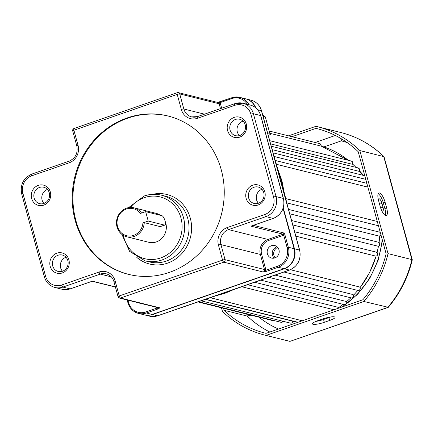 <?xml version="1.0" encoding="UTF-8"?>
<svg xmlns="http://www.w3.org/2000/svg" width="434" height="434" viewBox="0 0 434 434"><rect width="100%" height="100%" fill="white"/><g stroke="black" fill="none" stroke-linecap="round" stroke-linejoin="round"><path stroke-width="0.65" d="M292.76 321.203L292.825 321.236C292.402 322.782 291.599 323.406 290.422 323.113A1.991 1.844 -76 0 0 292.76 321.203L205.168 299.341M210.137 297.659L302.292 320.78M295.852 236.161L375.323 256A1.991 1.844 -76 0 0 377.651 253.467A1.991 1.844 -76 0 0 376.37 252.159L294.648 231.761M365.433 178.146L364.69 179.079A1.991 1.844 -76 0 0 365.395 178.021M358.169 167.925L359.536 169.287L358.918 171.294A1.991 1.844 -76 0 0 358.169 167.925L271.25 146.231M351.437 161.085L352.804 162.441L352.332 164.285A1.991 1.844 -76 0 0 351.437 161.085L269.731 140.687M321.165 146.112L321.095 146.095A1.991 1.844 -76 0 0 319.804 143.654L321.171 145.016L321.165 146.112M267.556 132.733L321.095 146.095M270.707 134.377L267.843 133.77M270.61 143.887L352.332 164.285M272.183 149.643L358.918 171.294M274.044 156.457L364.69 179.079M276.241 164.253L367.891 187.13M284.601 194.687L281.921 180.718L277.228 167.638M275.14 257.823A6.467 6 104 0 1 273.903 255.442A6.467 6 104 0 1 277.738 247.418M283.277 207.848L294.474 248.78A15.922 14.761 104 0 1 284.346 268.787L152.529 314.525A15.922 14.761 104 0 1 144.555 314.91A15.922 14.761 104 0 1 144.376 314.862M245.769 98.86A15.922 14.761 104 0 1 245.953 98.909A15.922 14.761 104 0 1 255.848 107.898M262.782 115.281L263.861 115.547L265.304 116.898L269.666 132.837L270.908 134.491M273.572 155.481L287.351 205.852M284.346 268.787L289.407 270.051A15.922 14.761 -76 0 0 299.536 250.044A1.991 0.385 164.7 0 1 299.677 250.136C301.342 259.516 297.963 266.156 289.543 270.051A1.991 0.64 -109.1 0 1 289.407 270.051L247.402 284.628L247.684 284.232L247.402 284.628L199.602 301.218L200.041 300.762M286.749 202.868L378.459 225.761M380.911 234.729L380.195 235.695L378.974 236.058A1.991 1.844 -76 0 0 380.878 234.599M289.728 213.783L378.974 236.058M377.689 246.121L377.678 246.121A1.991 1.844 -76 0 0 378.497 242.232L379.864 243.588C379.468 245.758 378.741 246.599 377.689 246.121L292.782 224.931M290.417 269.715L359.64 286.993L360.28 287.97C359.813 290.232 359.037 291.068 357.947 290.471A1.991 1.844 -76 0 0 359.64 286.993M275.02 275.091L353.146 294.588L353.634 295.418C353.162 297.681 352.386 298.516 351.301 297.919A1.991 1.844 -76 0 0 353.146 294.588M260.612 280.093L345.914 301.386L346.272 302.042C346.403 303.773 345.627 304.603 343.94 304.543A1.991 1.844 -76 0 0 345.914 301.386M247.418 284.666L338.037 307.283L338.352 308.265M215.047 296.031L224.948 293.286L234.783 289.142M232.163 290.107L224.226 293.096L224.948 293.286M231.767 290.248L224.226 293.096L223.499 292.923M217.092 295.375L216.772 295.473M277.999 170.171L281.194 180.539L281.921 180.718M273.702 155.209L281.194 180.539L280.472 180.36M299.677 250.136L287.52 205.694L281.194 180.539L283.841 191.616M334.43 316.869A8.957 1.736 164.7 0 0 323.162 318.838L317.818 320.688A8.957 1.736 164.7 0 0 312.431 323.867A8.957 1.736 164.7 0 0 324.328 322.316L329.672 320.46A8.957 1.736 164.7 0 0 335.053 317.287A8.957 1.736 164.7 0 0 334.43 316.869M381.562 210.251A4.481 1.438 70.9 0 0 382.815 210.995A4.481 1.438 70.9 0 0 382.978 207.17L381.947 203.4A4.481 1.438 70.9 0 0 379.159 198.756A4.481 1.438 70.9 0 0 378.849 198.761A4.481 1.438 70.9 0 0 378.35 199.689M379.522 192.962A8.957 2.87 70.9 0 0 378.904 192.973A8.957 2.87 70.9 0 0 378.584 200.622L380.13 206.269A8.957 2.87 70.9 0 0 386.325 215.546A8.957 2.87 70.9 0 0 386.64 207.897L385.099 202.249A8.957 2.87 70.9 0 0 379.522 192.962M223.564 308.319L224.107 310.305A105.489 97.807 -76 0 0 265.467 333.214A105.489 97.807 -76 0 0 266.042 333.355L362.873 299.758A105.489 97.807 -76 0 0 386.114 253.738L358.191 151.683A105.489 97.807 -76 0 0 316.565 128.513A105.489 97.807 -76 0 0 315.985 128.372L317.14 128.659M315.985 128.372L291.968 136.705M224.107 310.305L247.255 316.082L246.713 314.097M221.47 307.793L222.468 311.444A107.48 99.652 -76 0 0 264.984 335.146A107.48 99.652 -76 0 0 266.069 335.411L363.876 301.473L388.305 307.315C399.991 293.493 407.987 277.662 412.3 259.825L411.909 259.597L383.705 156.506A107.48 99.652 -76 0 0 340.918 132.544C357.301 136.71 371.667 144.75 384.025 156.669L359.829 150.549A107.48 99.652 -76 0 0 317.042 126.582A107.48 99.652 -76 0 0 315.963 126.321L288.512 135.842M363.876 301.473A107.48 99.652 -76 0 0 388.034 253.635L411.909 259.597A107.48 99.652 -76 0 1 387.746 307.429L289.95 341.374L388.132 307.429M388.034 253.635L359.829 150.549M266.069 335.411L288.86 341.102A107.48 99.652 -76 0 0 289.945 341.368M378.177 193.754A8.957 2.87 -109.1 0 1 383.314 202.868L384.86 208.515A8.957 2.87 -109.1 0 1 385.267 215.383M412.3 259.792L384.025 156.669M250.944 315.149L247.255 316.082A105.489 97.807 104 0 0 269.85 332.037M341.211 138.696L341.352 140.866L323.873 146.931M316.033 321.366A8.957 1.736 164.7 0 0 323.552 319.489L328.896 317.639A8.957 1.736 164.7 0 0 330.681 316.961M145.65 211.629L148.227 221.047L164.502 225.11A4.975 1.595 70.9 0 0 164.844 225.1A4.975 1.595 70.9 0 0 164.882 220.363A4.975 1.595 70.9 0 0 161.925 215.693L145.65 211.629L140.372 213.457A13.931 12.917 -76 0 0 126.408 209.025A13.931 12.917 -76 0 0 117.549 226.537A13.931 12.917 -76 0 0 133.623 235.391A13.931 12.917 -76 0 0 142.949 222.875L144.262 222.637A14.93 13.839 104 0 1 134.242 236.427A14.93 13.839 104 0 1 126.761 236.785A14.93 13.839 104 0 1 116.469 222.968A14.93 13.839 104 0 1 126.511 208.174A14.93 13.839 104 0 1 133.992 207.815A14.93 13.839 104 0 1 141.565 213.045M258.176 204.962A10.449 9.689 104 0 1 246.121 198.322A10.449 9.689 104 0 1 252.767 185.188A10.449 9.689 104 0 1 264.827 191.833A10.449 9.689 104 0 1 258.176 204.962M254.009 187.255A8.458 7.845 -76 0 0 248.319 195.636A8.458 7.845 -76 0 0 254.15 203.465A8.458 7.845 -76 0 0 258.387 203.258A8.458 7.845 -76 0 0 264.078 194.877A8.458 7.845 -76 0 0 258.246 187.049A8.458 7.845 -76 0 0 254.009 187.255M62.241 272.953A10.449 9.689 104 0 1 50.187 266.313A10.449 9.689 104 0 1 56.832 253.179A10.449 9.689 104 0 1 68.887 259.82A10.449 9.689 104 0 1 62.241 272.953M58.069 255.241A8.458 7.845 -76 0 0 52.378 263.622A8.458 7.845 -76 0 0 58.21 271.456A8.458 7.845 -76 0 0 62.447 271.25A8.458 7.845 -76 0 0 68.138 262.868A8.458 7.845 -76 0 0 62.306 255.04A8.458 7.845 -76 0 0 58.069 255.241M43.693 205.152A10.449 9.689 104 0 1 31.639 198.512A10.449 9.689 104 0 1 38.284 185.378A10.449 9.689 104 0 1 50.339 192.023A10.449 9.689 104 0 1 43.693 205.152M39.521 187.445A8.458 7.845 -76 0 0 33.83 195.826A8.458 7.845 -76 0 0 39.662 203.654A8.458 7.845 -76 0 0 43.899 203.448A8.458 7.845 -76 0 0 49.59 195.067A8.458 7.845 -76 0 0 43.758 187.238A8.458 7.845 -76 0 0 39.521 187.445M239.628 137.166A10.449 9.689 104 0 1 227.573 130.52A10.449 9.689 104 0 1 234.219 117.386A10.449 9.689 104 0 1 246.279 124.032A10.449 9.689 104 0 1 239.628 137.166M235.461 119.453A8.458 7.845 -76 0 0 229.77 127.835A8.458 7.845 -76 0 0 235.602 135.663A8.458 7.845 -76 0 0 239.839 135.462A8.458 7.845 -76 0 0 245.53 127.081A8.458 7.845 -76 0 0 239.698 119.247A8.458 7.845 -76 0 0 235.461 119.453M239.465 135.582A8.458 7.845 104 0 1 237.224 127.563A8.458 7.845 104 0 1 242.693 121.26A8.458 7.845 104 0 1 243.067 121.14M43.942 203.438A8.458 7.845 104 0 1 47.436 189.441M62.491 271.234A8.458 7.845 104 0 1 65.984 257.243M258.431 203.248A8.458 7.845 104 0 1 261.924 189.257M127.108 117.956A81.608 75.662 -76 0 0 72.212 198.815A81.608 75.662 -76 0 0 128.469 274.348A81.608 75.662 -76 0 0 169.358 272.389A81.608 75.662 -76 0 0 224.253 191.53A81.608 75.662 -76 0 0 167.996 115.997A81.608 75.662 -76 0 0 127.108 117.956M168.354 116.084A81.608 75.662 -76 0 0 127.829 118.135A81.608 75.662 -76 0 0 72.934 198.794A81.608 75.662 -76 0 0 128.827 274.434M139.309 303.024A6.467 6 -76 0 0 140.627 303.534A6.467 6 -76 0 0 142.032 303.702M277.125 246.789A6.467 6 -76 0 0 276.572 246.951A6.467 6 -76 0 0 272.362 251.915A6.467 6 -76 0 0 274.304 258.089M274.858 257.926A6.467 6 104 0 1 271.613 258.084A6.467 6 104 0 1 267.154 252.094A6.467 6 104 0 1 271.51 245.687A6.467 6 104 0 1 274.749 245.53A6.467 6 104 0 1 279.208 251.519A6.467 6 104 0 1 274.858 257.926M126.761 236.785L148.824 242.291A14.93 13.839 -76 0 0 156.305 241.933A14.93 13.839 -76 0 0 165.115 221.21M160.379 215.307A14.93 13.839 -76 0 0 156.056 213.322L133.992 207.815M144.262 222.637L160.173 226.608L164.844 225.1M127.911 300.176L128.54 302.471A14.93 13.839 -76 0 0 145.764 311.959L157.493 307.89L159.907 307.869L158.112 308.921L146.383 312.995A15.922 14.761 104 0 1 138.403 313.375L144.191 314.818A15.922 14.761 -76 0 0 152.171 314.438L283.982 268.7A15.922 14.761 -76 0 0 294.111 248.687L283.093 208.407M217.64 102.408L231.702 97.796M255.371 107.518A15.922 14.761 -76 0 0 245.59 98.816L239.801 97.373A15.922 14.761 104 0 1 248.964 104.724M266.465 271.326L263.221 272.02L265.847 270.295A0.993 0.32 70.9 0 0 266.465 271.326L278.194 267.252A15.922 14.761 104 0 0 288.322 247.244L294.111 248.687M251.649 225.897L273.176 218.427L265.944 216.62L228.534 229.602A11.94 11.072 -76 0 0 220.939 244.608L225.062 259.678L264.485 269.519L260.367 254.449L220.939 244.608A1.991 0.385 -15.3 0 0 218.438 245.047A13.931 12.917 104 0 1 227.297 227.535L264.702 214.559A13.931 12.917 -76 0 0 273.566 197.047L250.895 114.18A13.931 12.917 -76 0 0 234.821 105.321L197.416 118.303A13.931 12.917 104 0 1 181.341 109.444L177.218 94.379L73.905 130.227L78.028 145.298A13.931 12.917 104 0 1 69.163 162.804L31.758 175.786A13.931 12.917 -76 0 0 22.899 193.293L45.565 276.165A13.931 12.917 -76 0 0 61.639 285.019L99.05 272.037A13.931 12.917 104 0 1 115.124 280.896L119.247 295.961L222.555 260.112L218.438 245.047M70.362 288.805A1.991 0.64 -109.1 0 1 70.254 288.887L62.138 289.272A15.922 14.761 -76 0 0 70.113 288.887L92.149 281.254M157.271 307.505A2.984 2.767 104 0 0 157.493 307.89A0.993 0.32 70.9 0 0 158.112 308.921M247.32 104.317A14.93 13.839 -76 0 0 231.718 98.605L219.989 102.674A0.993 0.32 -109.1 0 1 220.027 101.827L220.027 101.827A0.993 0.32 -109.1 0 1 220.092 101.822M220.472 108.625L219.148 103.786L220.401 103.563A2.984 2.767 104 0 0 219.989 102.674L217.895 102.419M148.227 221.047L142.949 222.875M197.796 301.885L271.814 320.363A1.991 1.844 -76 0 0 272.905 320.276M198.398 301.679L281.026 322.305A1.991 1.844 -76 0 0 283.12 321.29M338.281 308.292A1.991 1.844 -76 0 0 338.037 307.283M380.309 232.526A1.991 1.844 -76 0 0 379.587 232.147L380.303 232.505M365.976 180.126A89.567 83.046 -76 0 0 365.086 178.765M362.564 175.184A89.567 83.046 -76 0 0 359.238 171.001M355.983 167.378A89.567 83.046 -76 0 0 352.587 164.03L356.016 167.388M348.28 160.292A89.567 83.046 -76 0 0 321.171 146.084M363.41 175.396A86.583 80.279 -76 0 0 359.352 170.817M273.561 155.09L261.409 110.675L257.709 109.753M251.015 100.173C256.348 101.702 259.858 105.234 261.55 110.768A1.991 0.385 164.7 0 0 261.409 110.675A15.922 14.761 -76 0 0 251.015 100.173L245.953 98.909M287.384 205.624L299.536 250.044L294.474 248.78M157.84 315.708A1.991 0.64 -109.1 0 1 157.732 315.789L149.616 316.174A15.922 14.761 -76 0 0 157.596 315.789L152.529 314.525M216.908 295.429L157.732 315.789A1.991 0.64 -109.1 0 1 157.596 315.789L199.602 301.218M294.328 321.388L292.814 321.388A89.567 83.046 -76 0 0 294.312 321.382M338.287 307.782A89.567 83.046 -76 0 0 343.153 304.348M346.229 301.907A89.567 83.046 -76 0 0 350.835 297.805M353.531 295.125A89.567 83.046 -76 0 0 357.757 290.427M360.095 287.52A89.567 83.046 -76 0 0 376.088 256.055M377.054 252.501A89.567 83.046 -76 0 0 378.437 246.089M379.023 242.454A89.567 83.046 -76 0 0 379.723 235.95M379.918 232.266A89.567 83.046 -76 0 0 379.945 231.208M341.401 307.207A86.583 80.279 -76 0 0 382.186 239.389M265.304 116.898L263.075 116.339M364.11 175.569L364.826 175.922A1.991 1.844 -76 0 0 364.11 175.569L273.057 152.839M315.122 142.488L335.33 135.473M347.265 142.64A99.522 92.274 -76 0 0 341.352 140.866M258.935 317.146A99.522 92.274 -76 0 0 278.487 329.037M384.86 208.515L386.64 207.897M383.314 202.868L385.099 202.249M380.656 207.973L382.978 207.17M379.571 204.224L381.947 203.4M323.552 319.489L324.328 322.316M328.896 317.639L329.672 320.46M123.408 235.418A31.845 29.528 -76 0 0 160.683 257.942A31.845 29.528 -76 0 0 180.94 217.917A31.845 29.528 -76 0 0 144.197 197.676A31.845 29.528 -76 0 0 130.39 207.441M144.408 195.973A33.836 31.373 104 0 1 161.361 195.159A33.836 31.373 104 0 1 184.683 226.477A33.836 31.373 104 0 1 161.925 260.004A33.836 31.373 104 0 1 144.972 260.818L149.312 261.903A33.836 31.373 -76 0 0 166.265 261.089A33.836 31.373 -76 0 0 189.029 227.562A33.836 31.373 -76 0 0 165.701 196.244L161.361 195.159C155.638 193.765 149.942 194.036 144.267 195.973L128.578 207.636M152.556 194.329A35.827 33.217 104 0 1 190.754 220.022A35.827 33.217 104 0 1 167.502 263.15A35.827 33.217 104 0 1 136.813 257.411M283.982 268.7L278.194 267.252A0.993 0.32 70.9 0 1 277.576 266.221A14.93 13.839 -76 0 0 287.069 247.461L283.722 235.223L268.581 240.474A10.948 10.15 -76 0 0 261.621 254.232L265.738 269.297A2.984 2.767 104 0 1 265.847 270.295L277.576 266.221M231.827 97.753A15.922 14.761 104 0 1 239.801 97.373L231.756 97.753A0.993 0.32 -109.1 0 1 231.827 97.753M253.347 225.354L283.733 232.939A1.991 0.64 -109.1 0 1 284.975 235L288.322 247.244L287.069 247.461M265.738 269.297L264.485 269.519A1.991 1.844 -76 0 1 263.221 272.02L223.798 262.179L120.484 298.028L159.907 307.869A1.991 1.844 -76 0 1 158.915 307.918L119.486 298.077A1.991 1.844 -76 0 0 120.484 298.028A1.991 0.64 70.9 0 1 119.247 295.961A1.991 0.385 -15.3 0 0 118.048 296.666A1.991 1.991 0 0 0 119.486 298.077M152.171 314.438L146.383 312.995A0.993 0.32 70.9 0 1 145.764 311.959M138.403 313.375A15.922 14.761 104 0 1 128.014 302.872L127.943 302.824C129.63 308.341 133.119 311.862 138.403 313.375M273.425 218.34A1.991 0.64 -109.1 0 1 273.312 218.421A1.991 0.64 -109.1 0 1 273.176 218.427A15.922 14.761 -76 0 0 283.304 198.414L260.633 115.547L253.402 113.741L276.073 196.607A15.922 14.761 104 0 1 265.944 216.62A1.991 0.64 70.9 0 1 264.702 214.559M250.239 105.044C255.572 106.574 259.087 110.111 260.774 115.639A1.991 0.385 164.7 0 0 260.633 115.547A15.922 14.761 -76 0 0 250.239 105.044L243.007 103.238A15.922 14.761 104 0 1 253.402 113.741A1.991 0.385 -15.3 0 0 250.895 114.18M235.027 103.623A15.922 14.761 104 0 1 243.007 103.238L234.892 103.623A1.991 0.64 -109.1 0 1 235.027 103.623M260.774 115.639L283.445 198.506A1.991 0.385 164.7 0 0 283.304 198.414L276.073 196.607A1.991 0.385 -15.3 0 0 273.566 197.047M261.621 254.232L260.367 254.449A11.94 11.072 104 0 1 267.962 239.443L228.534 229.602A1.991 0.64 70.9 0 1 227.297 227.535M268.581 240.474A0.993 0.32 -109.1 0 0 267.962 239.443L283.104 234.186L250.912 226.152M92.258 281.248L70.254 288.887A1.991 0.64 -109.1 0 1 70.113 288.887L62.881 287.086A15.922 14.761 104 0 1 54.901 287.465L62.138 289.272M92.382 281.161L115.379 286.901M111.343 276.865L100.287 274.104L62.881 287.086A1.991 0.64 -109.1 0 1 61.639 285.019M204.506 114.169L183.842 109.01A11.94 11.072 -76 0 0 191.638 116.887A11.94 11.072 -76 0 0 197.378 116.681M74.111 128.524A1.991 0.64 70.9 0 0 73.975 128.529L177.289 92.681A1.991 0.64 -109.1 0 1 177.425 92.675A1.991 1.844 -76 0 1 178.423 92.626A1.991 1.991 0 0 0 177.289 92.681A1.991 0.64 -109.1 0 0 177.218 94.379A1.991 0.385 164.7 0 1 179.719 93.939A1.991 1.844 -76 0 0 178.423 92.626L217.846 102.467A1.991 1.844 -76 0 1 219.148 103.786L179.719 93.939L183.842 109.01A1.991 0.385 -15.3 0 0 181.341 109.444M220.401 103.563L221.671 108.212M114.066 281.693A1.991 0.385 -15.3 0 1 113.925 281.601C112.656 277.489 110.1 274.896 106.27 273.816A11.94 11.072 -76 0 0 100.287 274.104A1.991 0.64 -109.1 0 1 99.05 272.037M118.189 296.764A1.991 0.385 -15.3 0 1 118.048 296.666L113.925 281.601A1.991 0.385 -15.3 0 1 115.124 280.896M223.798 262.179A1.991 0.64 -109.1 0 1 222.555 260.112A1.991 0.385 -15.3 0 1 225.062 259.678A1.991 1.844 -76 0 1 223.798 262.179M44.507 276.963A1.991 0.385 -15.3 0 1 44.371 276.87A1.991 0.385 -15.3 0 1 45.565 276.165M21.841 194.096A1.991 0.385 -15.3 0 1 21.7 194.003A1.991 0.385 -15.3 0 1 22.899 193.293M31.964 174.083A1.991 0.64 70.9 0 0 31.828 174.088A1.991 0.64 70.9 0 0 31.758 175.786M69.375 161.101A1.991 0.64 70.9 0 0 69.234 161.106A1.991 0.64 70.9 0 0 69.163 162.804M76.97 146.095A1.991 0.385 -15.3 0 1 76.829 146.003A1.991 0.385 -15.3 0 1 78.028 145.298M234.821 105.321A1.991 0.64 -109.1 0 1 234.892 103.623L197.486 116.605A1.991 0.64 -109.1 0 1 197.622 116.6M72.711 130.932A1.991 1.991 0 0 1 73.975 128.529A1.991 0.64 70.9 0 0 73.905 130.227A1.991 0.385 164.7 0 0 72.711 130.932L76.829 146.003C78.06 153.153 75.527 158.193 69.234 161.106L31.828 174.088C23.409 177.978 20.035 184.618 21.7 194.003L44.371 276.87C46.058 282.398 49.568 285.93 54.901 287.465M197.416 118.303A1.991 0.64 -109.1 0 1 197.486 116.605L191.638 116.887M284.975 235L283.722 235.223A0.993 0.32 -109.1 0 0 283.104 234.186A0.993 0.922 -76 0 0 283.733 232.939M128.54 302.471L127.943 302.824L127.167 299.992M231.718 98.605A0.993 0.32 -109.1 0 1 231.756 97.753L220.027 101.827L217.239 102.44M164.502 225.11L160.173 226.608M271.814 320.363L272.943 320.287M281.026 322.305L283.19 321.306M295.852 236.167L375.383 256.017C377.075 256.076 377.851 255.246 377.716 253.516L376.37 252.159M200.969 300.784L290.422 323.113M205.521 299.221L297.941 322.288M321.1 146.068L348.307 160.303M359.254 170.98L362.607 175.195M365.108 178.737L365.943 180.018M359.412 170.708L363.654 175.455M149.616 316.174L144.555 314.91M382.495 240.528L378.166 260.254L369.692 278.525L357.524 294.361L342.312 306.892M380.01 231.436L379.983 232.298M379.793 235.922L379.094 242.498M378.513 246.067L377.113 252.55M376.164 256.044L369.6 272.612L360.128 287.579M357.822 290.438L353.553 295.18M350.894 297.816L346.245 301.956M343.207 304.359L338.298 307.82M289.543 270.051L231.789 290.243M278.031 170.28L278.172 170.725M283.652 190.824L283.749 191.231M273.708 155.209L261.55 110.768M269.167 131.014L319.804 143.654M254.487 282.214L343.94 304.543M268.673 277.293L351.301 297.919M283.934 271.999L357.947 290.471M241.586 286.706L334.001 309.773M291.577 220.532L378.497 242.232M285.605 198.577L377.282 221.459M288.534 209.421L379.587 232.147M275.156 160.444L366.849 183.332M317.042 126.582L340.918 132.544M264.984 335.146L288.86 341.102M121.9 234.398L129.63 251.362L144.972 260.818M92.209 281.27L115.422 287.064M283.445 198.506C285.111 207.891 281.731 214.532 273.312 218.421L251.302 226.06"/></g></svg>
